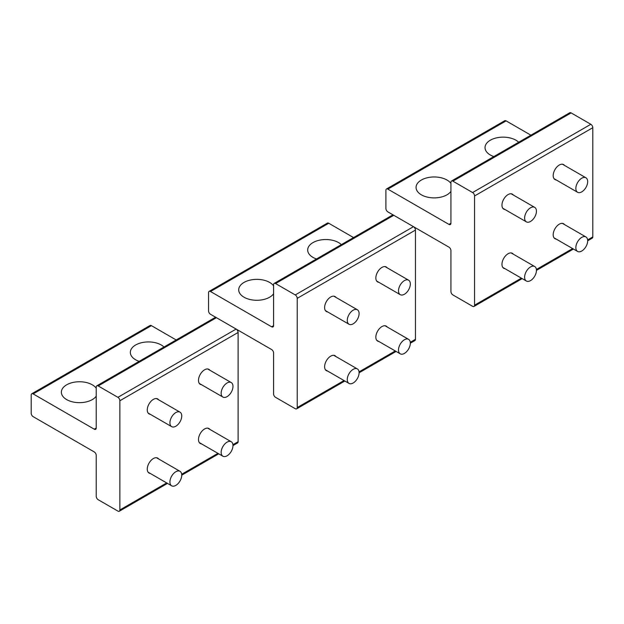 <?xml version="1.0" encoding="UTF-8"?>
<svg xmlns="http://www.w3.org/2000/svg" width="624" height="624" viewBox="0 0 624 624"><rect width="100%" height="100%" fill="white"/><g stroke="black" fill="none" stroke-linecap="round" stroke-linejoin="round"><path stroke-width="0.94" d="M587.675 181.623A8.362 4.828 120 0 0 585.944 177.793A8.362 4.828 120 0 0 579.501 180.032A8.362 4.828 120 0 0 575.851 188.448A8.362 4.828 120 0 0 577.582 192.278A8.362 4.828 120 0 0 584.025 190.039A8.362 4.828 120 0 0 587.675 181.623M587.675 240.778A8.362 4.828 120 0 0 585.944 236.956A8.362 4.828 120 0 0 579.501 239.195A8.362 4.828 120 0 0 575.851 247.611A8.362 4.828 120 0 0 577.582 251.433A8.362 4.828 120 0 0 584.025 249.194A8.362 4.828 120 0 0 587.675 240.778M536.445 270.364A8.362 4.828 120 0 0 534.713 266.534A8.362 4.828 120 0 0 528.271 268.772A8.362 4.828 120 0 0 524.62 277.189A8.362 4.828 120 0 0 526.352 281.018A8.362 4.828 120 0 0 532.795 278.772A8.362 4.828 120 0 0 536.445 270.364M536.445 211.201A8.362 4.828 120 0 0 534.713 207.371A8.362 4.828 120 0 0 528.271 209.617A8.362 4.828 120 0 0 524.62 218.026A8.362 4.828 120 0 0 526.352 221.855A8.362 4.828 120 0 0 532.795 219.617A8.362 4.828 120 0 0 536.445 211.201M410.327 284.014A8.362 4.828 120 0 0 408.595 280.184A8.362 4.828 120 0 0 402.152 282.422A8.362 4.828 120 0 0 398.51 290.839A8.362 4.828 120 0 0 400.241 294.668A8.362 4.828 120 0 0 406.676 292.43A8.362 4.828 120 0 0 410.327 284.014M232.978 386.404A8.362 4.828 120 0 0 231.247 382.574A8.362 4.828 120 0 0 224.812 384.813A8.362 4.828 120 0 0 221.161 393.229A8.362 4.828 120 0 0 222.893 397.059A8.362 4.828 120 0 0 229.336 394.82A8.362 4.828 120 0 0 232.978 386.404M410.327 343.169A8.362 4.828 120 0 0 408.595 339.347A8.362 4.828 120 0 0 402.152 341.585A8.362 4.828 120 0 0 398.51 350.002A8.362 4.828 120 0 0 400.241 353.824A8.362 4.828 120 0 0 406.676 351.585A8.362 4.828 120 0 0 410.327 343.169M232.978 445.559A8.362 4.828 120 0 0 231.247 441.737A8.362 4.828 120 0 0 224.812 443.976A8.362 4.828 120 0 0 221.161 452.392A8.362 4.828 120 0 0 222.893 456.214A8.362 4.828 120 0 0 229.336 453.976A8.362 4.828 120 0 0 232.978 445.559M359.096 372.754A8.362 4.828 120 0 0 357.365 368.924A8.362 4.828 120 0 0 350.922 371.163A8.362 4.828 120 0 0 347.272 379.579A8.362 4.828 120 0 0 349.003 383.409A8.362 4.828 120 0 0 355.446 381.163A8.362 4.828 120 0 0 359.096 372.754M181.748 475.145A8.362 4.828 120 0 0 180.016 471.315A8.362 4.828 120 0 0 173.573 473.554A8.362 4.828 120 0 0 169.923 481.97A8.362 4.828 120 0 0 171.655 485.8A8.362 4.828 120 0 0 178.097 483.553A8.362 4.828 120 0 0 181.748 475.145M359.096 313.591A8.362 4.828 120 0 0 357.365 309.761A8.362 4.828 120 0 0 350.922 312.008A8.362 4.828 120 0 0 347.272 320.416A8.362 4.828 120 0 0 349.003 324.246A8.362 4.828 120 0 0 355.446 322.007A8.362 4.828 120 0 0 359.096 313.591M181.748 415.982A8.362 4.828 120 0 0 180.016 412.152A8.362 4.828 120 0 0 173.573 414.398A8.362 4.828 120 0 0 169.923 422.807A8.362 4.828 120 0 0 171.655 426.637A8.362 4.828 120 0 0 178.097 424.398A8.362 4.828 120 0 0 181.748 415.982M96.229 396.185A18.112 10.46 180 0 1 78.523 402.652A18.112 10.46 180 0 1 62.096 395.148A18.112 10.46 180 0 1 61.363 392.207A18.112 10.46 180 0 1 75.964 381.95A18.112 10.46 180 0 1 96.229 388.222M94.255 429.179L96.229 428.041A2.785 1.607 60 0 1 95.651 429.32A2.785 1.607 60 0 1 94.255 429.179L33.173 393.916A2.785 1.607 60 0 0 31.777 393.775A2.785 1.607 60 0 0 31.2 395.047L31.2 413.252A2.785 1.607 60 0 0 33.173 416.668L94.255 451.932A2.785 1.607 60 0 1 96.229 455.348L96.229 496.306A2.785 1.607 60 0 0 98.194 499.715L117.905 511.095A2.785 1.607 60 0 0 119.293 511.235L167.505 483.397M96.229 428.041L96.229 387.083A2.785 1.607 60 0 1 96.806 385.811A2.785 1.607 60 0 1 98.194 385.952L117.905 397.324A2.785 1.607 60 0 1 119.87 400.741L119.87 509.956A2.785 1.607 60 0 1 119.293 511.235M158.644 399.812A8.642 4.984 120 0 0 157.693 398.947A8.642 4.984 120 0 0 149.713 402.893A8.642 4.984 120 0 0 148.013 412.901A8.642 4.984 120 0 0 149.05 413.907A8.642 4.984 120 0 0 150.283 414.297M158.644 458.975A8.642 4.984 120 0 0 157.693 458.102A8.642 4.984 120 0 0 149.713 462.056A8.642 4.984 120 0 0 148.013 472.064A8.642 4.984 120 0 0 149.05 473.07A8.642 4.984 120 0 0 150.283 473.452M209.875 370.235A8.642 4.984 120 0 0 208.923 369.369A8.642 4.984 120 0 0 200.944 373.316A8.642 4.984 120 0 0 199.243 383.323A8.642 4.984 120 0 0 200.288 384.329A8.642 4.984 120 0 0 201.513 384.712M209.875 429.398A8.642 4.984 120 0 0 208.923 428.524A8.642 4.984 120 0 0 200.944 432.471A8.642 4.984 120 0 0 199.243 442.486A8.642 4.984 120 0 0 200.288 443.485A8.642 4.984 120 0 0 201.513 443.875M96.806 385.811L215.038 317.546A2.785 1.607 60 0 1 216.427 317.686L236.137 329.066A2.785 1.607 60 0 1 238.103 332.475L238.103 441.698A2.785 1.607 60 0 1 237.526 442.97L232.978 445.598M31.777 393.775L150.01 325.517A2.785 1.607 60 0 1 151.406 325.65L176.202 339.971M139.152 361.366A18.112 10.46 180 0 1 131.063 355.329A18.112 10.46 180 0 1 130.33 352.388A18.112 10.46 180 0 1 143.621 342.303A18.112 10.46 180 0 1 163.995 347.022M450.926 191.404A18.112 10.46 180 0 1 433.22 197.87A18.112 10.46 180 0 1 416.793 190.367A18.112 10.46 180 0 1 416.06 187.426A18.112 10.46 180 0 1 430.654 177.169A18.112 10.46 180 0 1 450.926 183.44M448.952 224.398L450.926 223.259A2.785 1.607 60 0 1 450.349 224.539A2.785 1.607 60 0 1 448.952 224.398L387.863 189.134A2.785 1.607 60 0 0 386.474 188.994A2.785 1.607 60 0 0 385.897 190.265L385.897 208.471A2.785 1.607 60 0 0 387.863 211.887L393.721 215.264M413.54 226.707L448.952 247.151A2.785 1.607 60 0 1 450.926 250.567L450.926 291.525A2.785 1.607 60 0 0 452.891 294.934L472.594 306.314A2.785 1.607 60 0 0 473.99 306.454L522.202 278.616M450.926 223.259L450.926 182.302A2.785 1.607 60 0 1 451.503 181.03A2.785 1.607 60 0 1 452.891 181.171L472.594 192.543A2.785 1.607 60 0 1 474.568 195.959L474.568 305.175A2.785 1.607 60 0 1 473.99 306.454M513.334 195.031A8.642 4.984 120 0 0 512.39 194.165A8.642 4.984 120 0 0 504.403 198.112A8.642 4.984 120 0 0 502.71 208.12A8.642 4.984 120 0 0 503.747 209.126A8.642 4.984 120 0 0 504.972 209.516M513.334 254.194A8.642 4.984 120 0 0 512.39 253.321A8.642 4.984 120 0 0 504.403 257.275A8.642 4.984 120 0 0 502.71 267.283A8.642 4.984 120 0 0 503.747 268.289A8.642 4.984 120 0 0 504.972 268.671M564.572 165.454A8.642 4.984 120 0 0 563.62 164.588A8.642 4.984 120 0 0 555.641 168.535A8.642 4.984 120 0 0 553.94 178.542A8.642 4.984 120 0 0 554.978 179.548A8.642 4.984 120 0 0 556.21 179.93M564.572 224.617A8.642 4.984 120 0 0 563.62 223.743A8.642 4.984 120 0 0 555.641 227.69A8.642 4.984 120 0 0 553.94 237.705A8.642 4.984 120 0 0 554.978 238.703A8.642 4.984 120 0 0 556.21 239.093M451.503 181.03L569.728 112.765A2.785 1.607 60 0 1 571.124 112.905L590.827 124.285A2.785 1.607 60 0 1 592.8 127.694L592.8 236.917A2.785 1.607 60 0 1 592.223 238.189L587.675 240.817M386.474 188.994L504.707 120.736A2.785 1.607 60 0 1 506.095 120.869L530.899 135.19M493.841 156.585A18.112 10.46 180 0 1 485.761 150.548A18.112 10.46 180 0 1 485.027 147.607A18.112 10.46 180 0 1 498.319 137.522A18.112 10.46 180 0 1 518.684 142.241M273.577 293.795A18.112 10.46 180 0 1 255.871 300.261A18.112 10.46 180 0 1 239.444 292.757A18.112 10.46 180 0 1 238.711 289.817A18.112 10.46 180 0 1 253.313 279.56A18.112 10.46 180 0 1 273.577 285.831M271.604 326.789L273.577 325.65A2.785 1.607 60 0 1 273 326.929A2.785 1.607 60 0 1 271.604 326.789L210.514 291.525A2.785 1.607 60 0 0 209.126 291.385A2.785 1.607 60 0 0 208.549 292.656L208.549 310.861A2.785 1.607 60 0 0 210.514 314.278L216.372 317.655M236.192 329.098L271.604 349.541A2.785 1.607 60 0 1 273.577 352.958L273.577 393.916A2.785 1.607 60 0 0 275.543 397.324L295.253 408.704A2.785 1.607 60 0 0 296.642 408.845L344.854 381.007M273.577 325.65L273.577 284.692A2.785 1.607 60 0 1 274.154 283.421A2.785 1.607 60 0 1 275.543 283.561L295.253 294.934A2.785 1.607 60 0 1 297.219 298.35L297.219 407.566A2.785 1.607 60 0 1 296.642 408.845M335.985 297.422A8.642 4.984 120 0 0 335.041 296.556A8.642 4.984 120 0 0 327.062 300.503A8.642 4.984 120 0 0 325.361 310.51A8.642 4.984 120 0 0 326.399 311.516A8.642 4.984 120 0 0 327.631 311.906M335.985 356.585A8.642 4.984 120 0 0 335.041 355.711A8.642 4.984 120 0 0 327.062 359.666A8.642 4.984 120 0 0 325.361 369.673A8.642 4.984 120 0 0 326.399 370.679A8.642 4.984 120 0 0 327.631 371.062M387.223 267.844A8.642 4.984 120 0 0 386.272 266.978A8.642 4.984 120 0 0 378.292 270.925A8.642 4.984 120 0 0 376.592 280.933A8.642 4.984 120 0 0 377.637 281.939A8.642 4.984 120 0 0 378.862 282.321M387.223 327.007A8.642 4.984 120 0 0 386.272 326.134A8.642 4.984 120 0 0 378.292 330.08A8.642 4.984 120 0 0 376.592 340.096A8.642 4.984 120 0 0 377.637 341.094A8.642 4.984 120 0 0 378.862 341.484M274.154 283.421L392.387 215.155A2.785 1.607 60 0 1 393.775 215.296L413.486 226.676A2.785 1.607 60 0 1 415.451 230.084L415.451 339.308A2.785 1.607 60 0 1 414.874 340.579L410.327 343.208M209.126 291.385L327.358 223.127A2.785 1.607 60 0 1 328.747 223.259L353.551 237.58M316.493 258.976A18.112 10.46 180 0 1 308.412 252.938A18.112 10.46 180 0 1 307.679 249.998A18.112 10.46 180 0 1 320.97 239.912A18.112 10.46 180 0 1 341.336 244.631M117.905 397.324L236.137 329.066M119.87 400.741L238.103 332.475M98.194 385.952L216.427 317.686M33.173 393.916L151.406 325.65M119.87 509.956L166.686 482.929M181.693 474.263L217.924 453.352M232.931 444.686L238.103 441.698M472.594 192.543L590.827 124.285M474.568 195.959L592.8 127.694M452.891 181.171L571.124 112.905M387.863 189.134L506.095 120.869M474.568 305.175L521.383 278.148M536.39 269.482L572.614 248.57M587.621 239.905L592.8 236.917M295.253 294.934L413.486 226.676M297.219 298.35L415.451 230.084M275.543 283.561L393.775 215.296M210.514 291.525L328.747 223.259M297.219 407.566L344.035 380.539M359.042 371.873L395.273 350.961M410.28 342.295L415.451 339.308M562.396 164.198L585.944 177.793M554.034 178.675L577.582 192.278M562.396 223.361L585.944 236.956M554.034 237.838L577.582 251.433M511.157 252.938L534.713 266.534M502.796 267.415L526.352 281.018M511.157 193.775L534.713 207.371M502.796 208.26L526.352 221.855M385.047 266.588L408.595 280.184M376.685 281.065L400.241 294.668M207.698 368.979L231.247 382.574M199.337 383.456L222.893 397.059M385.047 325.751L408.595 339.347M376.685 340.228L400.241 353.824M207.698 428.142L231.247 441.737M199.337 442.619L222.893 456.214M333.809 355.329L357.365 368.924M325.455 369.806L349.003 383.409M156.468 457.72L180.016 471.315M148.106 472.196L171.655 485.8M333.809 296.166L357.365 309.761M325.455 310.651L349.003 324.246M156.468 398.557L180.016 412.152M148.106 413.041L171.655 426.637M181.748 475.176L218.735 453.82M536.445 270.395L573.433 249.038M359.096 372.785L396.084 351.429"/></g></svg>
